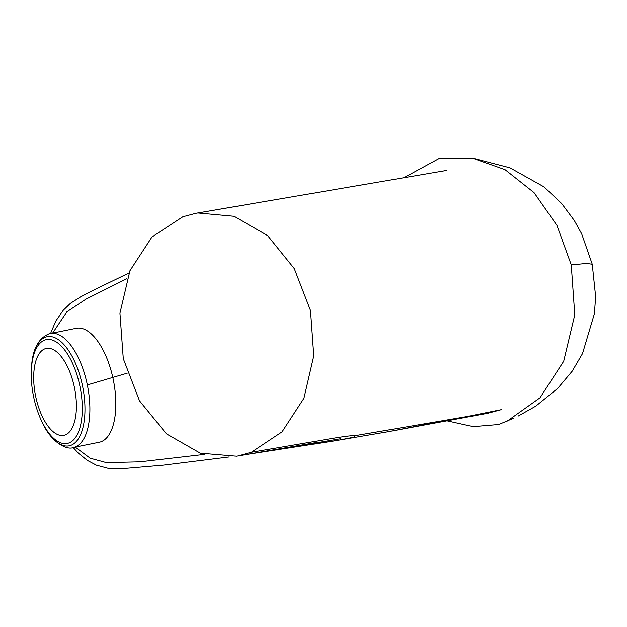 <?xml version="1.0" encoding="UTF-8"?>
<svg xmlns="http://www.w3.org/2000/svg" width="627" height="627" viewBox="0 0 627 627"><rect width="100%" height="100%" fill="white"/><g stroke="black" fill="none" stroke-linecap="round" stroke-linejoin="round"><path stroke-width="0.94" d="M403.827 177.723L439.762 158.114L472.664 158.192L505.009 169.611L534.032 192.583L556.964 225.414L571.268 264.892L586.676 263.426L592.256 264.226L581.699 233.863L574.214 220.343L561.667 203.516L544.095 186.917L510.002 167.809L473.808 158.388M513.223 418.381L498.778 424.51L473.158 426.642L447.302 420.889M507.345 421.031L540.051 397.761L563.712 361.246L574.779 314.832L571.268 264.892M45.379 348.667A44.337 19.876 78.6 0 1 46.241 348.447A44.337 19.876 78.6 0 1 74.527 387.956A44.337 19.876 78.6 0 1 63.844 435.357A44.337 19.876 78.6 0 1 35.763 396.82A44.337 19.876 78.6 0 1 45.379 348.667M76.29 328.289A58.131 26.06 78.6 0 1 113.369 380.095A58.131 26.06 78.6 0 1 99.364 442.239L73.414 447.498A58.131 26.06 78.6 0 0 87.419 385.346A58.131 26.06 78.6 0 0 50.34 333.548L76.29 328.289M45.23 339.912A52.958 23.74 78.6 0 1 77.45 376.49A52.958 23.74 78.6 0 1 74.809 438.461A52.958 23.74 78.6 0 1 41.766 421.36A52.958 23.74 78.6 0 1 31.35 369.938A52.958 23.74 78.6 0 1 45.23 339.912M427.285 173.71L446.408 170.442M237.633 456.017L251.364 452.302L282.072 431.854L303.962 398.255L313.79 355.838L310.53 310.553L294.29 268.599L267.604 235.564L233.887 216.26L197.873 212.968L195.922 213.274L182.888 216.746L151.946 236.998L129.954 270.707L119.937 313.218L123.284 358.683L139.523 400.833L166.421 433.853L200.279 453.203L236.418 456.221L340.461 438.767M87.341 384.939L127.265 373.175M126.936 278.639L85.97 299.157L66.885 311.807L52.637 333.078M197.873 212.968L294.666 196.384L195.922 213.274M204.504 454.434L139.766 461.88L106.363 462.663L90.17 458.243L75.256 447.122M238.848 455.805L317.991 442.278M486.27 413.522L480.478 414.51M251.364 452.302L306.775 442.834C323.822 439.989 349.388 435.107 354.663 435.757L354.694 437.058L338.815 440.17L248.747 454.113M501.334 409.643L487.72 413.287L501.232 409.674L466.551 416.634L354.663 435.757M245.588 454.653L332.051 441.306L387.384 431.862L466.331 416.681M278.051 449.112L317.434 443.124M49.204 333.838A58.131 26.06 78.6 0 1 50.34 333.548L48.828 333.932C38.012 338.58 32.212 350.117 31.421 368.551A55.67 24.955 78.6 0 1 46.006 336.997A55.67 24.955 78.6 0 1 79.88 375.44A55.67 24.955 78.6 0 1 77.105 440.585A55.67 24.955 78.6 0 1 42.37 422.606C51.03 442.411 67.16 450.547 73.414 447.498M487.72 413.287L501.232 409.674M518.176 416.085L535.764 406.155L557.685 388.434L572.185 371.208L582.514 353.597L594.42 313.657L595.65 296.665L592.256 264.226M41.766 421.36L42.37 422.606M31.35 369.938L31.421 368.551M129.013 273.004L92.412 290.701L80.718 296.822L70.483 303.319L63.343 310.177L55.756 321.118L50.56 333.501M446.306 170.458L294.674 196.384M73.147 447.545L78.203 453.039L87.318 460.437L96.354 465.21L109.223 468.651L120.055 468.886L163.757 465.14L229.208 456.981M387.384 431.862L487.782 413.279"/></g></svg>
